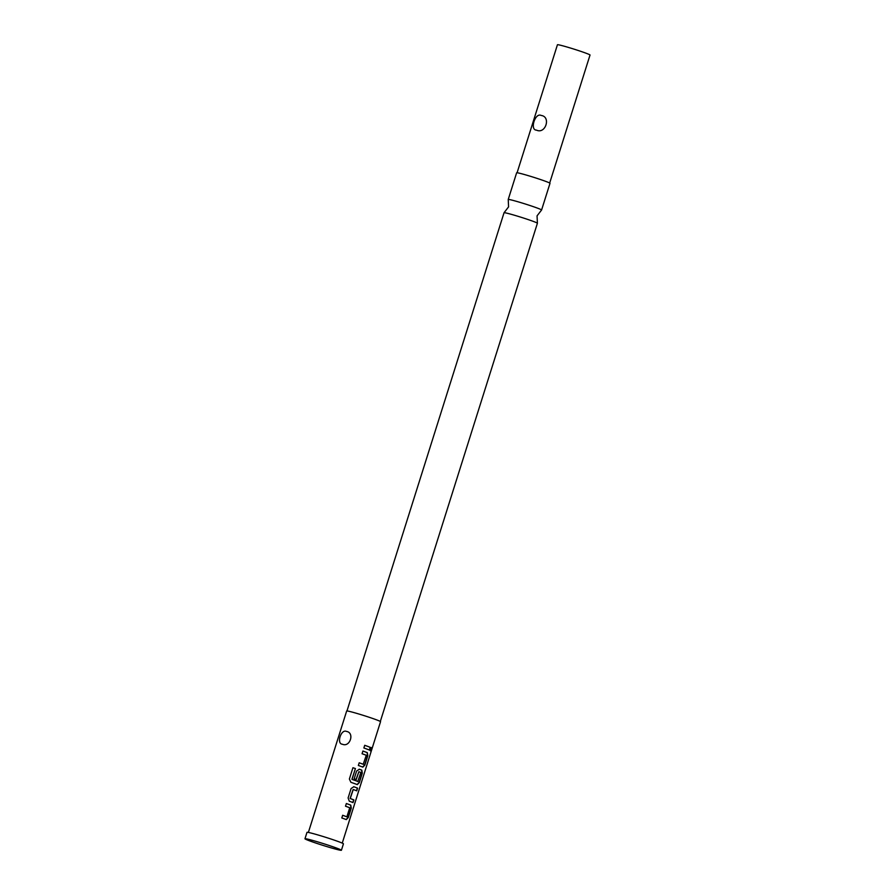 <?xml version="1.0" encoding="UTF-8"?>
<svg xmlns="http://www.w3.org/2000/svg" width="895" height="895" viewBox="0 0 895 895"><rect width="100%" height="100%" fill="white"/><g stroke="black" fill="none" stroke-linecap="round" stroke-linejoin="round"><path stroke-width="1.34" d="M370.329 748.958C370.027 751.285 370.317 751.431 371.201 749.395C371.682 747.124 371.391 746.978 370.329 748.958M370.575 749.025C370.273 751.352 370.564 751.509 371.459 749.473C371.928 747.191 371.638 747.045 370.575 749.025C370.273 751.352 370.564 751.509 371.459 749.473C371.928 747.191 371.638 747.045 370.575 749.025M533.353 221.412A17.486 0.817 -162.5 0 0 515.341 215.505A17.486 0.817 -162.5 0 0 504.064 212.719A17.486 0.817 -162.5 0 0 504.042 212.753L508.573 206.879L508.237 199.518A17.486 0.817 17.5 0 1 508.226 199.484A17.486 0.817 17.5 0 1 519.212 202.136A17.486 0.817 17.5 0 1 537.537 208.155A17.486 0.817 17.5 0 1 541.587 210.001A17.486 0.817 17.5 0 1 541.564 210.023L537.056 215.863L537.403 223.235A17.486 0.817 -162.5 0 0 537.403 223.235A17.486 0.817 -162.5 0 0 533.353 221.412M346.029 819.529L348.065 817.515L351.03 808.096L350.583 805.086A17.486 0.817 -162.5 0 0 349.453 804.661A17.486 0.817 -162.5 0 0 346.354 803.542L345.515 806.216A17.755 0.839 -162.5 0 1 348.804 807.402A17.755 0.839 -162.5 0 1 349.732 807.76L346.88 816.822A17.755 0.839 -162.5 0 0 345.94 816.464A17.755 0.839 -162.5 0 0 342.651 815.278L341.812 817.963A17.755 0.839 -162.5 0 1 345.101 819.149A17.755 0.839 -162.5 0 1 346.242 819.585L346.298 819.607M346.88 816.822L346.667 816.755A17.486 0.817 -162.5 0 0 345.75 816.408A17.486 0.817 -162.5 0 0 342.651 815.289M356.501 790.755L357.34 788.092A17.486 0.817 -162.5 0 0 354.968 787.164A17.486 0.817 -162.5 0 0 353.67 786.683L353.738 786.694M352.798 802.513L353.637 799.85A17.486 0.817 -162.5 0 0 351.265 798.911A17.486 0.817 -162.5 0 0 350.225 798.53L353.256 789.513A17.755 0.839 -162.5 0 1 354.319 789.905A17.755 0.839 -162.5 0 1 356.725 790.856L357.575 788.159A17.755 0.839 -162.5 0 0 355.17 787.22A17.755 0.839 -162.5 0 0 353.849 786.727L351.086 788.54L348.11 797.96L349.285 801.17A17.755 0.839 -162.5 0 1 350.616 801.663A17.755 0.839 -162.5 0 1 353.022 802.602L353.872 799.917A17.755 0.839 -162.5 0 0 351.466 798.966A17.755 0.839 -162.5 0 0 350.404 798.575M357.06 784.546L359.096 782.532L362.061 773.112L361.614 770.092A17.486 0.817 -162.5 0 0 360.484 769.666A17.486 0.817 -162.5 0 0 359.186 769.185L359.253 769.208M357.273 784.602L359.331 782.599L362.296 773.179L361.826 770.159A17.755 0.839 -162.5 0 0 360.685 769.722A17.755 0.839 -162.5 0 0 359.365 769.23L356.602 771.043L354.174 778.762A17.755 0.839 -162.5 0 1 356.266 779.511L358.861 771.725A17.755 0.839 -162.5 0 1 359.924 772.116A17.755 0.839 -162.5 0 1 360.864 772.474L357.799 781.48A17.486 0.817 -162.5 0 0 356.87 781.122A17.486 0.817 -162.5 0 0 352.048 779.411L355.416 768.548A17.755 0.839 -162.5 0 0 352.932 767.72L349.374 779.019L350.907 782.308A17.755 0.839 -162.5 0 1 356.132 784.165A17.755 0.839 -162.5 0 1 357.273 784.602L357.329 784.613M356.098 779.444L358.861 771.725M362.576 767.049L364.612 765.035L367.576 755.615L367.129 752.606A17.486 0.817 -162.5 0 0 365.999 752.169A17.486 0.817 -162.5 0 0 362.9 751.05M362.844 767.127L364.847 765.102L367.811 755.682L367.342 752.661A17.755 0.839 -162.5 0 0 366.2 752.225A17.755 0.839 -162.5 0 0 362.911 751.039L362.061 753.735A17.755 0.839 -162.5 0 1 365.35 754.921A17.755 0.839 -162.5 0 1 366.279 755.268L363.213 764.274A17.486 0.817 -162.5 0 0 362.296 763.927A17.486 0.817 -162.5 0 0 359.197 762.808M369.344 750.032L370.183 747.359A17.486 0.817 -162.5 0 0 367.811 746.43A17.486 0.817 -162.5 0 0 364.712 745.311L363.873 747.985A17.755 0.839 -162.5 0 1 367.163 749.171A17.755 0.839 -162.5 0 1 369.568 750.122L370.418 747.426A17.755 0.839 -162.5 0 0 368.013 746.486A17.755 0.839 -162.5 0 0 364.724 745.3M541.151 115.455C535.188 112.311 529.572 130.099 536.508 130.133C545.536 134.451 551.197 116.652 541.151 115.455M549.675 183.027L590.029 55.02A17.083 0.805 -162.5 0 0 586.068 53.219A17.083 0.805 -162.5 0 0 568.168 47.345A17.083 0.805 -162.5 0 0 557.44 44.75L517.086 172.746M341.409 850.25L343.434 843.84A19.108 0.895 -162.5 0 0 339.004 841.826A19.108 0.895 -162.5 0 0 318.989 835.259A19.108 0.895 -162.5 0 0 306.996 832.35L304.971 838.76A19.108 0.895 -162.5 0 0 309.401 840.785A19.108 0.895 -162.5 0 0 329.416 847.352A19.108 0.895 -162.5 0 0 341.409 850.25A19.108 0.895 -162.5 0 0 336.979 848.225A19.108 0.895 -162.5 0 0 316.964 841.658A19.108 0.895 -162.5 0 0 304.971 838.76M541.587 210.001L550 183.307A17.486 0.817 -162.5 0 0 545.95 181.461A17.486 0.817 -162.5 0 0 527.625 175.454A17.486 0.817 -162.5 0 0 516.639 172.791L508.226 199.484M346.466 731.428C341.029 728.843 336.274 743.868 342.416 744.237C350.012 747.638 354.834 732.602 346.466 731.428M342.248 843.124L380.543 721.683A17.755 0.839 -162.5 0 0 376.426 719.804A17.755 0.839 -162.5 0 0 357.81 713.695A17.755 0.839 -162.5 0 0 346.667 710.999L308.372 832.439M346.242 819.585L348.289 817.582L351.265 808.163L350.795 805.142A17.755 0.839 -162.5 0 0 349.654 804.706A17.755 0.839 -162.5 0 0 346.365 803.52M358 781.536A17.755 0.839 -162.5 0 0 357.071 781.178A17.755 0.839 -162.5 0 0 352.16 779.433M362.788 767.104A17.755 0.839 -162.5 0 0 361.647 766.668A17.755 0.839 -162.5 0 0 358.358 765.482L359.208 762.797A17.755 0.839 -162.5 0 1 362.497 763.983A17.755 0.839 -162.5 0 1 363.426 764.33M351.948 779.176L355.416 768.548M355.304 768.525A17.486 0.817 -162.5 0 0 352.932 767.731M350.146 798.306L353.066 789.647M504.042 212.753L346.969 710.943M537.403 223.269L380.319 721.459"/></g></svg>
